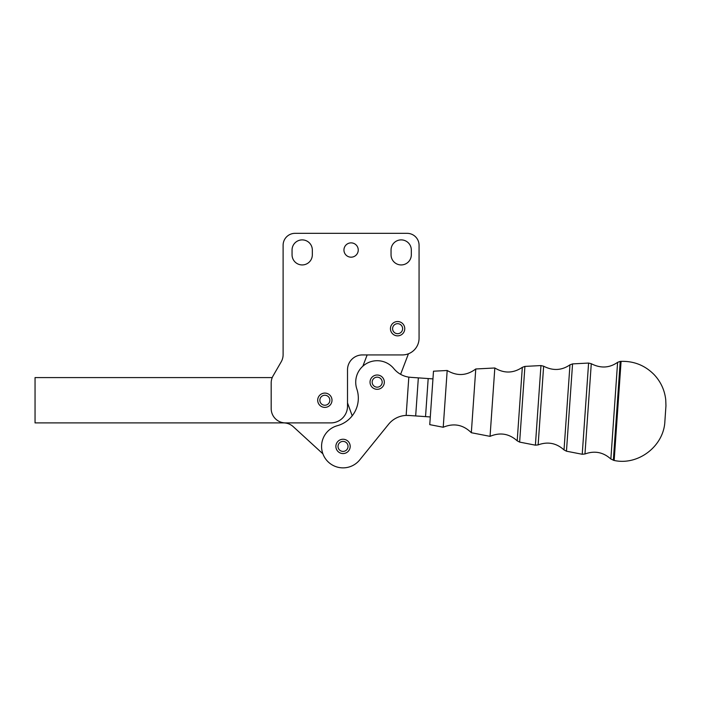 <?xml version="1.0" encoding="UTF-8"?>
<svg xmlns="http://www.w3.org/2000/svg" width="701" height="701" viewBox="0 0 701 701"><rect width="100%" height="100%" fill="white"/><g stroke="black" fill="none" stroke-linecap="round" stroke-linejoin="round"><path stroke-width="1.05" d="M272.251 377.585L35.05 377.585L35.05 422.905L283.581 422.905A14.309 14.309 0 0 1 293.246 426.664L322.898 453.827L293.246 426.664A14.309 14.309 0 0 0 283.581 422.905L35.05 422.905L35.05 377.585L272.251 377.585M352.209 415.807L347.512 402.909L347.512 406.203L347.512 369.83A14.905 14.905 0 0 1 362.417 354.925L402.374 354.925L367.158 354.925L362.864 366.176L367.158 354.925L402.374 354.925A16.693 16.693 0 0 0 419.067 338.224L419.067 245.262L419.067 338.224A16.693 16.693 0 0 1 402.374 354.925L362.417 354.925A14.905 14.905 0 0 0 347.512 369.83L347.512 406.203A16.693 16.693 0 0 1 330.819 422.905L285.5 422.905L330.819 422.905A16.693 16.693 0 0 0 347.512 406.203L347.512 402.909L352.209 415.807M271.182 408.595L271.182 382.991L271.182 408.595A14.309 14.309 0 0 0 285.5 422.905A14.309 14.309 0 0 1 271.182 408.595L271.182 382.991A14.309 14.309 0 0 1 273.101 375.841A14.309 14.309 0 0 0 271.182 382.991L271.182 408.595M407.141 233.337L295.042 233.337L407.141 233.337A11.926 11.926 0 0 1 419.067 245.262A11.926 11.926 0 0 0 407.141 233.337L295.042 233.337L407.141 233.337M281.197 361.821L273.101 375.841L281.197 361.821A14.309 14.309 0 0 0 283.108 354.671L283.108 245.262A11.926 11.926 0 0 1 295.042 233.337A11.926 11.926 0 0 0 283.108 245.262L283.108 354.671A14.309 14.309 0 0 1 281.197 361.821L273.101 375.841M388.599 424.245L359.718 459.909A21.468 21.468 0 0 1 325.08 458.165A21.468 21.468 0 0 1 337.321 425.709A28.618 28.618 0 0 0 356.835 389.002A21.468 21.468 0 0 1 393.822 368.603A23.852 23.852 0 0 0 408.823 377.129L411.356 377.383L408.823 377.129L406.151 415.421L409.805 415.527L406.151 415.421A23.852 23.852 0 0 0 388.599 424.245L359.718 459.909A21.468 21.468 0 0 1 325.08 458.165A21.468 21.468 0 0 1 337.321 425.709A28.618 28.618 0 0 0 356.835 389.002A21.468 21.468 0 0 1 393.822 368.603A23.852 23.852 0 0 0 408.823 377.129L406.151 415.421A23.852 23.852 0 0 0 388.599 424.245M519.634 442.103L524.918 366.404L522.324 367.333L517.198 440.824L522.324 367.333C513.316 373.361 504.15 373.58 494.827 367.981L490.052 436.355L494.827 367.981L475.769 368.98L471.326 432.719L475.769 368.98C466.594 375.824 457.07 376.323 447.185 370.487L443.225 427.26L447.185 370.487L433.49 371.206L429.757 424.64L443.225 427.26C453.801 422.869 463.159 424.683 471.326 432.719L490.052 436.355C500.041 432.131 509.092 433.612 517.198 440.824L519.634 442.103L524.918 366.404L540.962 365.563L535.398 445.17L540.962 365.563L543.634 366.211L538.14 444.89L543.634 366.211C552.958 370.969 561.738 370.505 569.966 364.835L564.025 449.919L569.966 364.835L572.559 363.898L566.461 451.199L572.559 363.898L588.595 363.057L582.233 454.266L588.595 363.057L591.276 363.714L584.967 453.985L591.276 363.714C600.652 368.516 609.432 368.051 617.607 362.329L610.86 459.024L617.607 362.329L620.236 361.392L613.331 460.312L620.236 361.392L621.086 361.357L614.164 460.469L621.086 361.357C634.125 361.006 645.209 365.501 654.322 374.833C660.85 381.896 664.662 390.212 665.74 399.772L665.95 405.748L664.89 421.257C663.917 446.029 638.374 465.762 614.164 460.469L610.86 459.024C603.237 452.163 594.614 450.48 584.967 453.985L582.233 454.266L566.461 451.199L564.025 449.919C556.41 443.058 547.779 441.385 538.14 444.89L535.398 445.17L519.634 442.103M433.49 371.206L432.946 378.89L428.188 378.558L425.533 416.622L409.805 415.527L430.291 416.955L433.49 371.206M430.291 416.955L425.533 416.622L428.188 378.558L418.339 377.865L415.675 415.938L418.339 377.865L411.356 377.383L432.946 378.89M407.982 415.404L409.805 415.527L407.982 415.404M404.372 331.012A7.159 7.159 0 0 1 392.201 333.387A7.159 7.159 0 0 1 396.231 321.663A7.159 7.159 0 0 1 404.372 331.012A7.159 7.159 0 0 0 396.231 321.663A7.159 7.159 0 0 0 392.201 333.387A7.159 7.159 0 0 0 404.372 331.012A7.159 7.159 0 0 0 398.781 321.628A7.159 7.159 0 0 0 390.448 328.69M395.977 333.422A5.012 5.012 0 0 0 402.523 327.726A5.012 5.012 0 0 0 394.312 324.905A5.012 5.012 0 0 0 395.977 333.422A5.012 5.012 0 0 1 394.312 324.905A5.012 5.012 0 0 1 402.523 327.726A5.012 5.012 0 0 1 395.977 333.422M370.075 381.37A7.159 7.159 0 0 1 381.432 376.411A7.159 7.159 0 0 1 380.047 388.722A7.159 7.159 0 0 1 370.075 381.37A7.159 7.159 0 0 0 380.047 388.722A7.159 7.159 0 0 0 381.432 376.411A7.159 7.159 0 0 0 370.075 381.37M377.743 377.191A5.012 5.012 0 0 0 372.59 384.174A5.012 5.012 0 0 0 381.213 385.138A5.012 5.012 0 0 0 377.743 377.191A5.012 5.012 0 0 1 381.213 385.138A5.012 5.012 0 0 1 372.59 384.174A5.012 5.012 0 0 1 377.743 377.191M317.702 399.982A7.159 7.159 0 0 1 328.655 394.181A7.159 7.159 0 0 1 328.199 406.562A7.159 7.159 0 0 1 317.702 399.982A7.159 7.159 0 0 0 328.199 406.562A7.159 7.159 0 0 0 328.655 394.181A7.159 7.159 0 0 0 317.702 399.982M325.036 395.241A5.012 5.012 0 0 0 320.427 402.584A5.012 5.012 0 0 0 329.093 402.9A5.012 5.012 0 0 0 325.036 395.241A5.012 5.012 0 0 1 329.093 402.9A5.012 5.012 0 0 1 320.427 402.584A5.012 5.012 0 0 1 325.036 395.241M336.173 444.373A7.159 7.159 0 0 1 348.222 441.472A7.159 7.159 0 0 1 344.717 453.363A7.159 7.159 0 0 1 336.173 444.373A7.159 7.159 0 0 0 344.717 453.363A7.159 7.159 0 0 0 348.222 441.472A7.159 7.159 0 0 0 336.173 444.373M344.454 441.604A5.012 5.012 0 0 0 338.162 447.58A5.012 5.012 0 0 0 346.487 450.033A5.012 5.012 0 0 0 344.454 441.604A5.012 5.012 0 0 1 346.487 450.033A5.012 5.012 0 0 1 338.162 447.58A5.012 5.012 0 0 1 344.454 441.604M408.446 353.777L400.604 374.316L408.446 353.777M358.246 250.029A7.159 7.159 0 0 0 347.512 243.834A7.159 7.159 0 0 0 347.512 256.224A7.159 7.159 0 0 0 358.246 250.029A7.159 7.159 0 0 1 347.512 256.224A7.159 7.159 0 0 1 347.512 243.834A7.159 7.159 0 0 1 358.246 250.029M411.321 254.796L411.321 250.029A10.138 10.138 0 0 0 401.182 239.891A10.138 10.138 0 0 0 391.044 250.029L391.044 254.796A10.138 10.138 0 0 0 401.182 264.934A10.138 10.138 0 0 0 411.321 254.796A10.138 10.138 0 0 1 401.182 264.934A10.138 10.138 0 0 1 391.044 254.796L391.044 250.029A10.138 10.138 0 0 1 401.182 239.891A10.138 10.138 0 0 1 411.321 250.029L411.321 254.796M312.331 254.796L312.331 250.029A10.138 10.138 0 0 0 302.192 239.891A10.138 10.138 0 0 0 292.054 250.029L292.054 254.796A10.138 10.138 0 0 0 302.192 264.934A10.138 10.138 0 0 0 312.331 254.796A10.138 10.138 0 0 1 302.192 264.934A10.138 10.138 0 0 1 292.054 254.796L292.054 250.029A10.138 10.138 0 0 1 302.192 239.891A10.138 10.138 0 0 1 312.331 250.029L312.331 254.796M283.108 354.671L283.108 245.262M285.5 422.905L330.819 422.905L285.5 422.905"/></g></svg>

